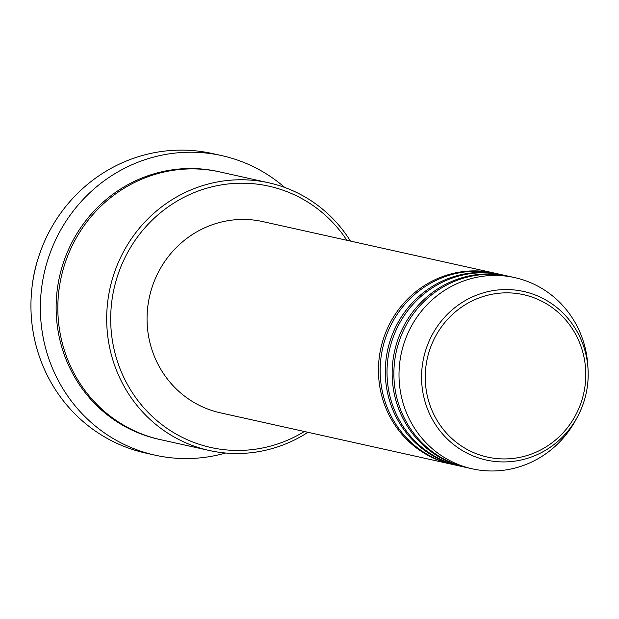 <?xml version="1.0" encoding="UTF-8"?>
<svg xmlns="http://www.w3.org/2000/svg" width="619" height="619" viewBox="0 0 619 619"><rect width="100%" height="100%" fill="white"/><g stroke="black" fill="none" stroke-linecap="round" stroke-linejoin="round"><path stroke-width="0.93" d="M452.551 464.436A97.941 94.328 -77.5 0 1 451.692 464.25A97.941 94.328 -77.5 0 1 378.449 371.315A97.941 94.328 -77.5 0 1 449.603 274.302A97.941 94.328 -77.5 0 1 494.202 273.041A97.941 94.328 -77.5 0 1 495.053 273.234M459.406 465.96A97.941 94.328 -77.5 0 1 458.547 465.774L453.41 464.629A97.941 94.328 -77.5 0 1 380.167 371.694A97.941 94.328 -77.5 0 1 451.313 274.681A97.941 94.328 -77.5 0 1 495.912 273.42L501.057 274.565A97.941 94.328 -77.5 0 1 501.916 274.759M458.547 465.774A97.941 94.328 -77.5 0 1 385.304 372.839A97.941 94.328 -77.5 0 1 456.458 275.826A97.941 94.328 -77.5 0 1 501.057 274.565M466.262 467.484A97.941 94.328 -77.5 0 1 465.403 467.299L460.265 466.153A97.941 94.328 -77.5 0 1 387.022 373.218A97.941 94.328 -77.5 0 1 458.168 276.206A97.941 94.328 -77.5 0 1 502.767 274.944L507.913 276.089A97.941 94.328 -77.5 0 1 508.772 276.283M465.403 467.299A97.941 94.328 -77.5 0 1 392.16 374.363A97.941 94.328 -77.5 0 1 463.314 277.351A97.941 94.328 -77.5 0 1 507.913 276.089M472.266 468.823L467.121 467.678A97.941 94.328 -77.5 0 1 393.877 374.743A97.941 94.328 -77.5 0 1 465.024 277.73A97.941 94.328 -77.5 0 1 509.623 276.469L514.768 277.614A97.941 94.328 -77.5 0 1 587.857 365.991L588.05 369.373A86.343 83.163 -77.5 0 1 577.519 416.749A86.343 83.163 -77.5 0 1 525.461 458.911A86.343 83.163 -77.5 0 1 424.147 398.365A86.343 83.163 -77.5 0 1 484.298 292.57A86.343 83.163 -77.5 0 1 588.05 369.373C588.901 386.132 585.388 401.924 577.519 416.749L575.91 419.736A97.941 94.328 -77.5 0 1 516.865 467.562A97.941 94.328 -77.5 0 1 472.266 468.823A97.941 94.328 -77.5 0 1 399.015 375.888A97.941 94.328 -77.5 0 1 470.169 278.875A97.941 94.328 -77.5 0 1 514.768 277.614M38.571 257.078A137.116 132.064 102.5 0 0 32.211 285.668M346.872 240.288A133.851 128.922 102.5 0 0 207.938 187.89A133.851 128.922 102.5 0 0 114.693 351.894A133.851 128.922 102.5 0 0 271.749 445.765A133.851 128.922 102.5 0 0 304.37 431.497M307.953 432.294A137.116 132.064 -77.5 0 1 271.671 448.713A137.116 132.064 -77.5 0 1 209.23 450.477A137.116 132.064 -77.5 0 1 106.692 320.371A137.116 132.064 -77.5 0 1 206.297 184.555A137.116 132.064 -77.5 0 1 268.739 182.791A137.116 132.064 -77.5 0 1 350.462 241.085M221.718 155.609L212.294 153.52A153.435 147.786 102.5 0 0 142.416 155.493A153.435 147.786 102.5 0 0 30.95 307.481A153.435 147.786 102.5 0 0 145.697 453.077L155.129 455.174A153.435 147.786 -77.5 0 1 40.374 309.577A153.435 147.786 -77.5 0 1 151.848 157.59A153.435 147.786 -77.5 0 1 221.718 155.609A153.435 147.786 -77.5 0 1 284.686 187.441M209.23 450.477L160.383 439.622A137.116 132.064 -77.5 0 1 57.838 309.515A137.116 132.064 -77.5 0 1 157.45 173.691A137.116 132.064 -77.5 0 1 219.892 171.927L268.739 182.791M451.692 464.25L220.302 412.811A97.941 94.328 -77.5 0 1 147.059 319.876A97.941 94.328 -77.5 0 1 218.213 222.863A97.941 94.328 -77.5 0 1 262.812 221.602L494.202 273.041M225.641 453.015A153.435 147.786 -77.5 0 1 224.999 453.201A153.435 147.786 -77.5 0 1 155.129 455.174M485.683 295.75A83.186 80.122 102.5 0 0 427.729 397.677A83.186 80.122 102.5 0 0 525.345 456.017A83.186 80.122 102.5 0 0 583.291 354.091A83.186 80.122 102.5 0 0 485.683 295.75M159.524 439.428A137.116 132.064 -77.5 0 1 56.136 309.585A137.116 132.064 -77.5 0 1 155.733 173.312A137.116 132.064 -77.5 0 1 219.033 171.742"/></g></svg>
